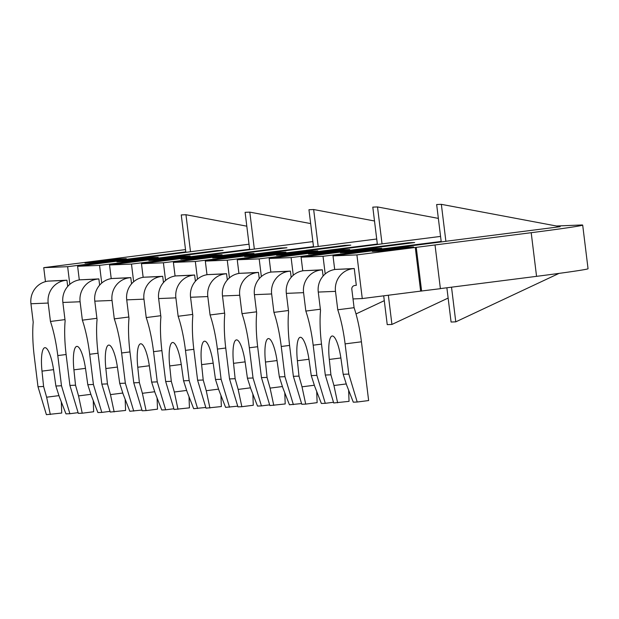 <?xml version="1.0" encoding="UTF-8"?>
<svg xmlns="http://www.w3.org/2000/svg" width="619" height="619" viewBox="0 0 619 619"><rect width="100%" height="100%" fill="white"/><g stroke="black" fill="none" stroke-linecap="round" stroke-linejoin="round"><path stroke-width="0.93" d="M307.38 250.587L306.359 250.277L344.729 245.387L350.795 245.139L237.247 259.779L259.183 258.889L377.335 244.056L372.8 207.125L377.505 206.939L382.039 243.871L440.566 236.412M351.491 250.587L351.43 250.068L408.579 242.787L414.645 242.54L301.089 257.187L323.025 256.289L441.185 241.464L436.65 204.533L441.347 204.34L445.881 241.271L446.57 241.24L333.014 255.887L356.908 254.912L362.27 298.559L353.008 298.938M352.466 250.463L352.412 250.03M287.649 253.186L287.58 252.668L307.341 250.238M288.616 253.063L288.562 252.629M243.538 253.186L242.509 252.877L280.879 247.987L280.941 248.505M223.799 255.786L223.738 255.268L243.491 252.831M224.767 255.662L224.712 255.229M228.837 255.144L173.397 262.379L195.333 261.489L313.493 246.656L308.951 209.725L313.655 209.532L374.503 220.991M280.879 247.987L286.953 247.739L228.829 255.059M159.95 258.386L159.888 257.868L178.667 255.469L217.029 250.579L217.099 251.097M160.925 258.262L160.87 257.829M217.029 250.579L223.103 250.331L109.548 264.978L131.483 264.089L249.643 249.256L245.109 212.325L249.805 212.131L310.653 223.583M159.888 257.868L99.558 265.381L77.623 266.278L249.024 244.203M115.73 264.104L115.66 263.501M185.514 249.589L43.74 267.656L45.458 281.637M344.729 245.387L344.791 245.905M351.43 250.068L291.108 257.589L269.172 258.487L382.039 243.871M307.279 256.312L307.202 255.709M435.033 245.039L440.395 288.686L420.641 291.116L415.279 247.476L531.203 232.698A67.664 1.315 -7 0 0 582.688 225.092A67.664 1.315 -7 0 0 580.839 225.014L556.458 226.005M440.38 288.601L536.557 276.345L531.203 232.698M312.866 241.603L254.339 249.062L249.805 212.131M223.738 255.268L163.408 262.789L141.472 263.679L254.339 249.062M376.716 239.004L318.189 246.463L313.655 209.532M287.58 252.668L227.258 260.189L205.322 261.079L318.189 246.463M441.347 204.34L560.172 226.701L445.881 241.271M415.279 247.476L356.908 254.912M246.811 226.183L185.963 214.731L181.259 214.925L185.793 251.856L67.641 266.681L43.74 267.656M373.056 248.59L381.675 248.242L349.023 252.397L340.404 252.753L373.056 248.59L373.149 249.325M404.981 247.291L413.6 246.942L380.948 251.105L372.329 251.453L404.981 247.291L405.074 248.026M341.139 249.89L349.75 249.534L317.098 253.697L308.479 254.053L341.139 249.89L341.224 250.625M309.214 251.19L317.826 250.834L285.173 254.997L276.561 255.353L309.214 251.19L309.299 251.925M277.289 252.482L285.908 252.134L253.248 256.297L244.637 256.645L277.289 252.482L277.382 253.225M222.059 254.734L213.439 255.082L180.787 259.245L189.406 258.897L222.059 254.734M253.983 253.434L245.364 253.782L212.712 257.945L221.331 257.597L253.983 253.434M158.209 257.334L149.589 257.682L116.937 261.845L125.556 261.497L158.209 257.334M126.284 258.634L117.672 258.982L85.012 263.145L93.631 262.789L126.284 258.634M190.134 256.034L181.514 256.382L148.862 260.545L157.481 260.197L190.134 256.034M582.688 225.092L588.05 268.739A67.664 1.315 173 0 1 536.557 276.345M420.641 291.116L362.27 298.559M448.133 298.072L391.928 324.441L387.231 324.635L383.695 295.828M388.345 295.232L391.928 324.441M446.872 287.773L451.081 322.035L455.777 321.849L559.058 273.381M451.522 287.185L455.777 321.849M438.353 218.391L377.505 206.939M440.496 241.487L440.566 242.006M376.654 244.087L376.716 244.606M408.579 242.787L408.641 243.306M339.127 254.409L339.197 255.013M333.014 255.887L334.693 269.528M348.807 374.077L343.189 374.309L346.609 384.995L353.294 402.172L357.209 402.017L348.807 374.077L345.1 343.885A50.75 11.722 82.7 0 0 337.757 309.771L354.083 307.689L351.824 289.29A3.381 3.288 87.7 0 1 354.679 285.514L356.312 285.305L354.254 268.514L335.382 269.427A20.303 19.746 -92.3 0 0 318.267 292.067L320.526 310.475A50.75 11.722 82.7 0 0 321.594 344.837L325.3 375.037L333.711 402.969L349.054 401.352L348.629 390.194M291.108 257.589L293.274 275.262M269.172 258.487L270.843 272.128M290.404 271.114L271.532 272.027A20.303 19.746 87.7 0 0 254.417 294.667L256.676 313.075A50.75 11.722 -97.3 0 0 257.744 347.437L261.458 377.629L267.068 377.404L265.466 362.038A25.371 5.857 82.7 0 1 268.352 338.593A25.371 5.857 82.7 0 1 277.18 361.566L279.347 376.901L284.957 376.677L281.25 346.485A50.75 11.722 -97.3 0 0 273.915 312.371L271.648 293.963A20.303 19.746 -92.3 0 1 288.771 271.323L290.404 271.114L291.17 277.358M323.025 256.289L325.199 273.962M301.089 257.187L302.768 270.828M323.095 276.059L322.329 269.814L303.457 270.727A20.303 19.746 -92.3 0 0 286.342 293.367L288.601 311.775A50.75 11.722 82.7 0 0 289.669 346.137L293.375 376.337L298.992 376.104L302.01 386.813L314.351 385.242M384.291 300.672L356.018 313.934M312.804 246.687L312.866 247.205M275.277 257.009L275.354 257.612M243.429 258.904L243.352 258.309M227.258 260.189L229.425 277.861M205.322 261.079L206.994 274.728M226.554 273.714L207.69 274.619A20.303 19.746 87.7 0 0 190.567 297.267L192.826 315.675A50.75 11.722 -97.3 0 0 193.902 350.037L197.608 380.228L203.218 380.004L201.616 364.637A25.371 5.857 82.7 0 1 204.502 341.193A25.371 5.857 82.7 0 1 213.331 364.158L215.497 379.501L221.107 379.277L217.401 349.077A50.75 11.722 -97.3 0 0 210.065 314.97L207.806 296.563A20.303 19.746 -92.3 0 1 224.921 273.923L226.554 273.714L227.32 279.95M259.183 258.889L261.35 276.561M237.247 259.779L238.919 273.428M259.245 278.651L258.479 272.414L239.615 273.327A20.303 19.746 -92.3 0 0 222.492 295.967L224.751 314.375A50.75 11.722 82.7 0 0 225.827 348.737L229.533 378.929L235.143 378.704L238.16 389.413L250.502 387.834M248.954 249.279L249.016 249.805M179.58 261.504L179.51 260.909M211.427 259.609L211.505 260.204M195.333 261.489L197.5 279.161M173.397 262.379L175.076 276.02M195.395 281.25L194.629 275.014L175.765 275.919A20.303 19.746 -92.3 0 0 158.642 298.567L160.909 316.967A50.75 11.722 82.7 0 0 161.977 351.337L165.683 381.528L171.293 381.304L174.318 392.005L186.652 390.434M163.408 262.789L165.583 280.461M141.472 263.679L143.151 277.32M163.47 282.55L162.704 276.314L143.84 277.219A20.303 19.746 87.7 0 0 126.725 299.859L128.984 318.267A50.75 11.722 -97.3 0 0 130.052 352.637L133.758 382.828L139.376 382.596L137.766 367.237A25.371 5.857 82.7 0 1 140.66 343.793A25.371 5.857 82.7 0 1 149.481 366.758L151.647 382.101L157.265 381.869L165.668 409.809L161.752 409.971L155.067 392.794L151.647 382.101M245.364 253.782L245.457 254.525M213.439 255.082L213.532 255.817M185.963 214.731L190.497 251.662M185.104 251.879L185.174 252.397M83.813 265.404L83.735 264.8M147.585 262.201L147.655 262.804M67.641 266.681L69.808 284.353M67.703 286.45L66.937 280.206L48.065 281.119A20.303 19.746 87.7 0 0 30.95 303.759L48.181 303.055L50.449 321.462L64.98 319.613M131.483 264.089L133.658 281.753M109.548 264.978L111.227 278.62M131.553 283.85L130.787 277.614L111.915 278.519A20.303 19.746 -92.3 0 0 94.8 301.159L97.059 319.566A50.75 11.722 82.7 0 0 98.127 353.936L101.833 384.128L107.451 383.896L110.468 394.605L122.802 393.034M99.558 265.381L101.733 283.053M77.623 266.278L79.302 279.92M99.628 285.15L98.862 278.906L79.99 279.819A20.303 19.746 87.7 0 0 62.875 302.459L65.134 320.866A50.75 11.722 -97.3 0 0 66.202 355.236L69.908 385.428L75.526 385.196L73.916 369.837A25.371 5.857 82.7 0 1 76.81 346.385A25.371 5.857 82.7 0 1 85.639 369.357L87.797 384.701L93.415 384.469L101.818 412.409L97.903 412.564L91.217 395.386L87.797 384.701M181.514 256.382L181.607 257.117M117.672 258.982L117.757 259.717M149.589 257.682L149.682 258.417M421.616 291.077L416.254 247.43M69.908 385.428L78.319 413.36L82.234 413.206L78.543 395.905L75.526 385.196M110.027 411.356L101.818 412.409M93.415 384.469L89.709 354.277A50.75 11.722 -97.3 0 0 82.366 320.162L80.106 301.763A20.303 19.746 -92.3 0 1 97.229 279.115L98.862 278.906M82.234 413.206L93.662 411.743L93.245 400.586M90.885 394.334L78.543 395.905M96.904 318.313L82.366 320.162M128.829 317.013L114.291 318.87A50.75 11.722 82.7 0 1 121.633 352.977L125.34 383.169L119.722 383.401L123.142 394.086L129.828 411.264L141.952 410.064M125.162 399.286L125.587 410.451L110.244 412.061L101.833 384.128M114.159 411.906L110.468 394.605M125.34 383.169L133.743 411.109M119.722 383.401L117.556 368.057A25.371 5.857 -97.3 0 0 108.735 345.093A25.371 5.857 -97.3 0 0 105.841 368.537L107.451 383.896M130.787 277.614L129.154 277.815A20.303 19.746 87.7 0 0 112.031 300.463L114.291 318.87M133.758 382.828L142.161 410.768L146.084 410.606L142.393 393.305L139.376 382.596M173.877 408.764L165.668 409.809M157.265 381.869L153.551 351.677A50.75 11.722 -97.3 0 0 146.216 317.57L143.956 299.163A20.303 19.746 -92.3 0 1 161.072 276.523L162.704 276.314M146.084 410.606L157.512 409.151L157.087 397.986M154.727 391.734L142.393 393.305M160.754 315.713L146.216 317.57M192.671 314.413L178.14 316.27A50.75 11.722 82.7 0 1 185.476 350.377L189.182 380.569L183.572 380.801L186.992 391.494L193.67 408.672L205.802 407.464M189.012 396.686L189.437 407.851L174.086 409.469L165.683 381.528M178.001 409.306L174.318 392.005M189.182 380.569L197.593 408.509M183.572 380.801L181.406 365.458A25.371 5.857 -97.3 0 0 172.585 342.493A25.371 5.857 -97.3 0 0 169.691 365.937L171.293 381.304M194.629 275.014L192.996 275.223A20.303 19.746 87.7 0 0 175.881 297.863L178.14 316.27M253.032 377.977L261.435 405.909L257.519 406.072L250.834 388.894L247.422 378.201L253.032 377.977L249.325 347.785A50.75 11.722 82.7 0 0 241.99 313.671L256.521 311.821M252.862 394.094L253.279 405.252L241.851 406.706L238.16 389.413M241.851 406.706L237.936 406.869L229.533 378.929M247.422 378.201L245.256 362.866A25.371 5.857 -97.3 0 0 236.427 339.893A25.371 5.857 -97.3 0 0 233.541 363.338L235.143 378.704M269.644 404.865L261.435 405.909M258.479 272.414L256.846 272.623A20.303 19.746 87.7 0 0 239.731 295.263L241.99 313.671M215.497 379.501L218.917 390.194L225.595 407.372L237.727 406.165M197.608 380.228L206.011 408.169L221.354 406.551L220.937 395.394M209.926 408.006L206.243 390.705L203.218 380.004M218.577 389.134L206.243 390.705M221.107 379.277L229.517 407.209M224.596 313.113L210.065 314.97M357.209 402.017L368.638 400.555L361.426 341.804A50.75 11.722 82.7 0 0 354.083 307.689M337.626 402.814L333.935 385.513L346.269 383.942M343.189 374.309L341.023 358.966A25.371 5.857 -97.3 0 0 332.202 335.993A25.371 5.857 -97.3 0 0 329.308 359.438L330.917 374.805L325.3 375.037M333.935 385.513L330.917 374.805M337.757 309.771L335.498 291.371L318.267 292.067M354.254 268.514L352.621 268.723A20.303 19.746 87.7 0 0 335.498 291.371M316.882 375.377L325.284 403.317L321.369 403.472L314.684 386.295L311.264 375.601L316.882 375.377L313.175 345.185A50.75 11.722 82.7 0 0 305.832 311.071L320.371 309.221M316.711 391.494L317.129 402.652L305.701 404.106L302.01 386.813M305.701 404.106L301.786 404.269L293.375 376.337M311.264 375.601L309.105 360.266A25.371 5.857 -97.3 0 0 300.277 337.293A25.371 5.857 -97.3 0 0 297.383 360.738L298.992 376.104M333.494 402.265L325.284 403.317M322.329 269.814L320.696 270.023A20.303 19.746 87.7 0 0 303.573 292.663L305.832 311.071M279.347 376.901L282.759 387.595L289.444 404.772L301.569 403.565M261.458 377.629L269.861 405.569L285.204 403.952L284.786 392.794M273.776 405.406L270.085 388.113L267.068 377.404M282.426 386.535L270.085 388.113M284.957 376.677L293.36 404.609M288.446 310.521L273.915 312.371M58.96 395.634L46.618 397.205L43.601 386.496L37.991 386.728L46.394 414.66L61.738 413.043L61.32 401.886M46.618 397.205L50.309 414.506M61.49 385.769L55.88 386.001L59.292 396.686L65.978 413.863L69.893 413.709L61.49 385.769L57.784 355.577A50.75 11.722 -97.3 0 0 50.449 321.462M69.893 413.709L78.102 412.656M30.95 303.759L33.209 322.166A50.75 11.722 -97.3 0 0 34.277 356.529L37.991 386.728M43.601 386.496L41.999 371.129A25.371 5.857 82.7 0 1 44.885 347.685A25.371 5.857 82.7 0 1 53.714 370.657L55.88 386.001M48.181 303.055A20.303 19.746 -92.3 0 1 65.305 280.415L66.937 280.206M98.042 353.217L89.709 354.277M73.916 369.837L85.492 368.359M62.875 302.459L80.106 301.763M79.99 279.819L97.229 279.115M129.967 351.917L121.633 352.977M105.841 368.537L117.417 367.059M112.031 300.463L94.8 301.159M129.154 277.815L111.915 278.519M161.892 350.617L153.551 351.677M137.766 367.237L149.334 365.759M126.725 299.859L143.956 299.163M143.84 277.219L161.072 276.523M193.809 349.317L185.476 350.377M169.691 365.937L181.259 364.459M175.881 297.863L158.642 298.567M192.996 275.223L175.765 275.919M233.541 363.338L245.109 361.867M257.659 346.717L249.325 347.785M239.731 295.263L222.492 295.967M256.846 272.623L239.615 273.327M225.734 348.017L217.401 349.077M201.616 364.637L213.184 363.16M190.567 297.267L207.806 296.563M207.69 274.619L224.921 273.923M329.308 359.438L340.883 357.968M345.1 343.885L361.426 341.804M352.621 268.723L335.382 269.427M297.383 360.738L308.958 359.268M321.509 344.118L313.175 345.185M303.573 292.663L286.342 293.367M320.696 270.023L303.457 270.727M289.584 345.417L281.25 346.485M265.466 362.038L277.033 360.567M254.417 294.667L271.648 293.963M271.532 272.027L288.771 271.323M57.784 355.577L66.117 354.517M41.999 371.129L53.567 369.659M48.065 281.119L65.305 280.415"/></g></svg>
